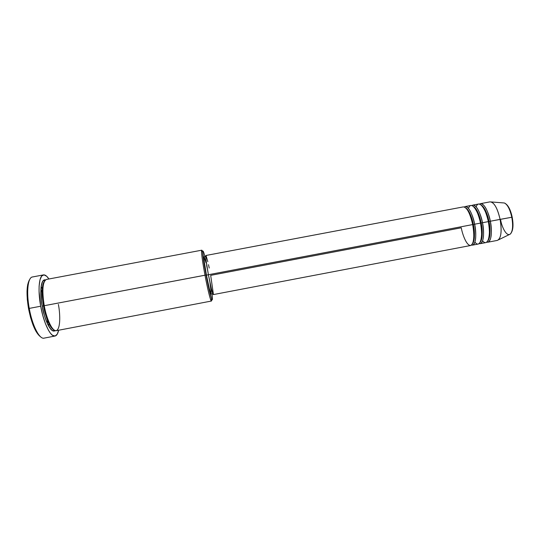 <?xml version="1.0" encoding="UTF-8"?>
<svg xmlns="http://www.w3.org/2000/svg" width="540" height="540" viewBox="0 0 540 540"><rect width="100%" height="100%" fill="white"/><g stroke="black" fill="none" stroke-linecap="round" stroke-linejoin="round"><path stroke-width="0.81" d="M512.204 217.202L511.792 217.256C512.804 221.657 513.432 231.316 510.246 234.117C506.061 237.053 501.363 225.194 500.722 220.219M473.364 224.478L472.689 224.593L473.364 224.478C472.473 219.53 469.55 210.067 465.811 207.934C469.55 210.067 472.473 219.53 473.364 224.478L474.647 224.208L473.364 224.478C474.471 229.487 475.402 240.111 472.581 243.621C475.402 240.111 474.471 229.487 473.364 224.478M471.548 245.052C476.732 246.503 476.294 230.445 474.647 224.208L480.526 223.094L474.647 224.208C472.007 212.78 468.869 206.894 465.237 206.537L464.326 206.982C468.484 203.85 473.756 217.917 474.647 224.208C476.624 236.324 475.929 243.297 472.561 245.133L478.285 244.04C481.748 242.19 482.497 235.204 480.526 223.094C479.797 215.372 471.785 198.673 468.518 208.406M481.194 222.993L480.526 223.108L481.194 222.993C480.303 218.079 477.407 208.771 473.587 206.53C477.407 208.771 480.303 218.079 481.194 222.993L482.483 222.723L481.194 222.993C482.288 227.968 483.192 238.43 480.33 242.075C483.192 238.43 482.288 227.968 481.194 222.993M479.189 243.614C484.502 244.937 484.137 228.933 482.483 222.723L488.356 221.603L482.483 222.723C479.831 211.302 476.624 205.429 472.871 205.099L471.96 205.524C476.287 202.46 481.606 216.446 482.483 222.723C484.454 234.833 483.685 241.819 480.195 243.675L485.919 242.582C489.503 240.712 490.32 233.719 488.356 221.603C487.647 213.988 479.642 197.411 476.125 206.8M489.011 221.508L488.363 221.623L489.011 221.508C488.133 216.635 485.257 207.475 481.356 205.132C485.257 207.475 488.133 216.635 489.011 221.508L490.313 221.231L489.011 221.508C490.104 226.449 490.975 236.75 488.079 240.53C490.975 236.75 490.104 226.449 489.011 221.508M480.506 203.654L479.594 204.066C484.083 201.069 489.443 214.981 490.313 221.231C492.271 233.347 491.44 240.341 487.823 242.217L486.824 242.177C492.271 243.378 491.974 227.428 490.313 221.231L500.094 219.375C501.876 229.838 501.329 236.669 498.461 239.868L510.246 234.117C512.73 231.431 513.25 225.808 511.792 217.256L490.313 221.231C487.647 209.824 484.38 203.965 480.506 203.654L490.037 201.859C494.06 202.136 497.408 207.981 500.094 219.375L511.792 217.256C509.963 209.203 507.479 204.444 504.34 202.979C508.16 204.356 511.036 212.895 511.792 217.256L512.197 217.188C513.716 225.565 513.061 231.208 510.246 234.117M201.757 250.189L202.649 251.903C201.953 249.892 201.582 249.656 201.542 251.195C201.616 255.11 202.763 263.115 204.991 275.204C202.223 259.976 201.143 251.64 201.757 250.189L46.453 279.45C42.62 281.522 41.884 290.27 44.24 305.701L206.071 275.022C203.931 263.419 202.817 255.731 202.73 251.957C202.817 249.824 203.553 251.397 204.937 256.682L203.425 251.708L202.784 251.242L202.736 252.423L206.071 275.022L211.343 298.154L211.862 299.484L212.22 299.869L212.389 299.315L211.984 293.834C212.632 299.255 212.524 300.989 211.667 299.038C210.283 295.238 208.42 287.233 206.071 275.022L204.991 275.204C207.434 287.921 209.385 296.244 210.836 300.179C211.437 301.597 211.694 301.246 211.606 299.113L211.41 301.043C210.701 301.57 207.623 289.285 204.991 275.204L44.273 305.701M44.374 338.054C39.818 340.112 32.312 325.904 29.248 308.401L28.526 308.57C31.644 323.804 35.694 333.241 40.682 336.886M48.796 321.8L48.715 326.268L48.796 321.8M47.507 323.919L47.378 318.006M43.504 305.87L42.174 306.092C40.27 297.891 39.602 278.37 45.509 279.902L43.551 280.24L42.431 281.678L41.013 287.307L41.377 300.901L42.174 306.092L43.504 305.87C42.147 299.12 41.02 285.498 44.395 281.394C41.02 285.498 42.147 299.12 43.504 305.87L44.24 305.714L43.504 305.87C44.611 312.802 48.701 326.95 53.555 329.65C48.701 326.95 44.611 312.802 43.504 305.87M208.4 274.725C210.775 286.936 212.396 293.564 213.253 294.604L211.403 288.913L208.4 274.725L206.098 260.739L205.841 255.501C205.416 256.635 206.267 263.041 208.4 274.725L472.682 224.579L208.4 274.725M213.253 294.604L470.651 245.498C473.985 243.668 474.667 236.696 472.682 224.579C470.05 213.151 466.931 207.259 463.32 206.901L205.835 255.501M206.449 275.123C208.71 286.72 210.263 293.011 211.113 293.996L209.318 288.59L206.449 275.123L204.282 261.846L204.053 256.851C203.634 257.938 204.431 264.026 206.449 275.123L208.406 274.752L206.449 275.123M58.374 304.412C59.947 311.83 61.108 328.725 56.241 330.689C51.03 331.202 45.434 313.848 44.24 305.701C46.751 319.93 52.562 331.79 56.18 330.703L211.41 301.043M43.409 274.914L32.441 276.979C27.857 277.412 26.177 291.998 29.248 308.401C32.238 325.445 39.467 339.505 44.044 338.141L55.019 336.042C50.686 337.358 43.693 323.257 40.689 306.227L29.248 308.401L40.689 306.227C37.618 289.838 39.076 275.299 43.416 274.907C45.097 274.658 46.933 276.021 48.917 278.991L46.737 276.311L43.997 274.874L41.675 276.055L39.994 279.855L39.123 286.004L39.056 291.175L40.689 306.227L42.775 315.441L45.448 323.696L48.452 330.224L50.497 333.322L52.474 335.286L55.148 336.015L57.281 334.118L58.637 330.237C57.881 333.727 56.673 335.657 55.019 336.042M487.823 242.217L497.354 240.401C501.127 238.491 502.038 231.485 500.094 219.375C497.873 209.527 494.93 203.715 491.265 201.947L504.34 202.979C507.863 204.525 510.482 209.263 512.197 217.188M482.598 240.901C489.47 248.596 490.725 229.041 488.356 221.603C485.696 210.195 482.443 204.329 478.602 204.019L472.871 205.099M512.717 228.305L512.663 220.199M511.481 214.279L508.457 206.969M40.27 336.623L36.207 331.742L33.203 325.445L30.557 317.473L28.526 308.57L27.311 299.585L27.02 291.398L27.668 284.762L29.174 280.253M42.579 293.49L40.898 289.008M41.729 291.094L42.154 292.262M42.842 290.439L41.135 286.315L42.842 290.439M54.257 330.203L53.379 330.635C52.981 330.244 53.474 332.127 49.64 327.672C46.514 322.772 44.03 315.583 42.194 306.092C43.247 314.577 50.045 334.361 55.134 330.629L54.243 331.074L52.785 330.885L51.178 329.697L47.783 324.493L44.604 316.184L42.174 306.092C40.682 297.324 40.426 290.27 41.425 284.931C43.119 279.504 43.72 280.854 43.868 280.543L44.847 280.625M209.945 282.623L211.241 292.525M211.248 293.605L211.113 293.996L212.747 293.686M204.424 257.364L205.976 262.73M206.638 265.552L207.313 268.657M472.682 224.579C474.1 230.546 474.822 244.195 470.644 245.498C466.29 245.68 462.22 233.482 461.275 227.792L210.681 275.353L213.388 294.185M206.206 256.055L207.812 261.711M208.501 264.688L209.23 268.036M474.93 242.19C481.694 250.31 482.915 230.634 480.526 223.094C477.873 211.673 474.687 205.794 470.961 205.457L465.237 206.537M29.774 279.376C26.595 284.256 26.183 293.983 28.526 308.57L29.248 308.401C26.082 291.546 27.965 276.743 32.778 276.939M204.053 256.851L205.693 256.541M474.235 238.775L473.769 237.911M210.836 300.179L211.667 299.038M201.542 251.195L202.73 251.957"/></g></svg>
